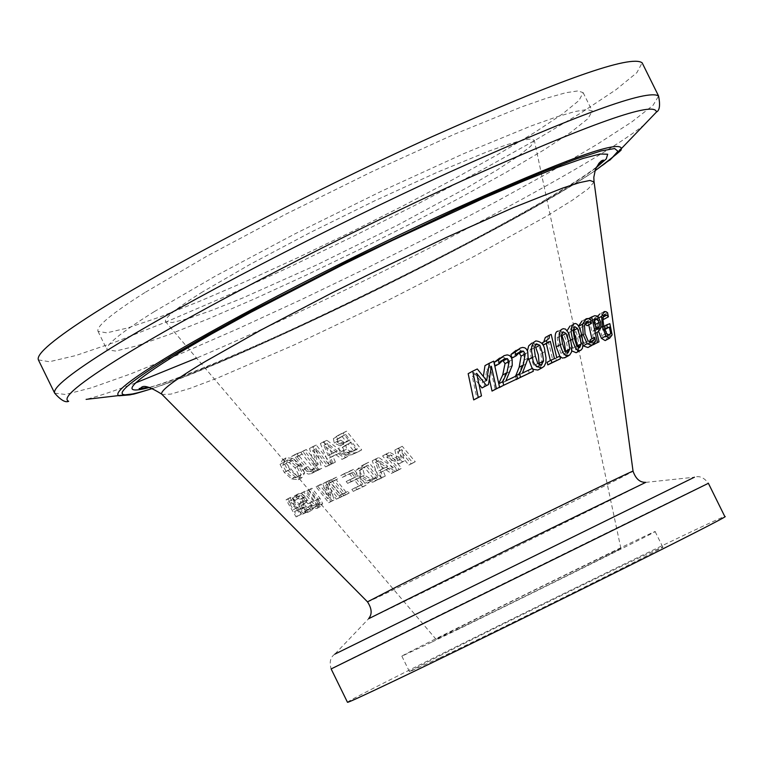 <?xml version="1.0" encoding="UTF-8"?>
<svg xmlns="http://www.w3.org/2000/svg" width="763" height="763" viewBox="0 0 763 763"><rect width="100%" height="100%" fill="white"/><g stroke="black" fill="none" stroke-linecap="round" stroke-linejoin="round"><path stroke-width="0.57" stroke-dasharray="3.81 2.86" d="M593.213 344.657L591.897 338.82M588.74 324.885L587.462 319.268L590.524 318.037L593.624 318.543L596.218 324.161L596.695 327.947M596.666 329.263L593.91 334.127L592.632 334.642L594.768 344.151M590.352 339.659L591.382 343.655L588.979 346.965M583.018 345.849L579.069 336.807L578.573 326.039M586.127 318.753L581.988 321.032L584.372 320.765L586.356 321.576L587.291 325.677M584.887 323.97L582.646 323.932L580.357 327.775L580.958 335.997L583.991 343.178L587.319 344.552L589.561 342.167M571.783 350.856L568.311 341.49L567.109 330.703M574.014 323.846L570.028 326.049C573.013 324.8 575.56 328.576 577.686 337.38L578.964 345.191M578.964 347.794L576.828 352.353M562.341 328.958L558.325 331.171L560.939 331.028L563.743 333.975L566.28 340.994L567.844 350.074M567.767 352.897L565.335 357.456M545.335 337.456L547.166 336.636L552.717 359.735L555.807 358.324L556.437 360.937M547.157 362.272L554.453 358.591M542.474 342.721L543.714 342.043M528.158 357.742L527.443 350.827M535.769 340.947L531.735 343.169C537.514 343.741 540.566 347.289 540.9 353.813L542.064 361.748M541.854 364.695L538.812 369.569M532.86 369.273L532.154 368.491M503.923 355.72L499.717 358.038L503.628 357.227L506.804 359.182L508.005 362.034L508.063 367.756L501.625 383.179L512.698 377.923L513.394 380.928M499.317 387.337L498.735 383.512M501.854 360.68L497.142 363.493L495.216 365.992M520.137 348.138L516.026 350.398L519.708 349.731L522.684 351.772L523.857 354.633L524.019 360.289L518.315 375.282L528.54 370.494L529.245 373.479M516.265 379.364L515.55 376.283M518.182 353.078L516.532 353.488L513.728 355.701L511.983 358.095M468.167 373.67L472.831 371.438L482.273 382.988L483.332 376.417M484.991 365.62L489.398 363.522L495.244 389.55M489.36 379.039L487.042 368.643L484.038 386.975M478.973 384.19L472.135 375.768L476.942 398.343M603.037 318.343L600.281 316.979L599.337 317.818L598.602 321.604L598.955 326.068L601.902 335.701L604.563 337.627L606.165 336.149L604.973 330.331M604.725 329.568L602.856 330.255L602.226 327.27L605.25 326.183L607.501 337.37L605.851 340.222M598.669 331.571L597.973 328.662M597.715 327.384L597.238 318.715L597.868 316.14M604.201 311.562L599.747 314.003L601.511 314.127L602.989 315.214L603.829 319.325M301.299 514.281L298.409 509.512L301.9 508.063L306.402 512.154L307.699 511.601L291.476 497.037L289.95 497.667L300.107 514.767L301.299 514.281L296.092 516.923L286.068 499.775L287.632 499.126L303.865 513.661L302.549 514.224L298.047 510.142L294.47 511.63L297.322 516.417M341.395 433.546L336.969 436.636L337.78 441.024L343.731 443.913L342.453 446.908L343.941 450.237L349.301 453.594L355.777 452.669L361.719 449.893L346.593 431.133L337.799 435.539L342.969 433.136L358.066 451.887L352.153 454.653L345.715 455.559L340.355 452.201L339.506 450.923L338.896 448.186L340.079 445.792L334.213 442.988L333.393 438.62L337.799 435.539M335.396 462.111L332.802 456.074L339.707 452.907L345.591 457.409L348.109 456.245L326.841 440.251L323.884 441.596L332.935 463.236L335.396 462.111L329.397 465.172L320.355 443.551L323.302 442.206L344.523 458.201L342.024 459.364L336.149 454.853L329.263 458.019L331.857 464.047M316.283 445.048L313.04 446.508L318.209 464.543L306.316 449.521L304.294 450.418L319.325 469.407L321.757 468.32L316.216 448.615L329.158 464.953L331.295 463.99L316.283 445.048L312.763 446.994L327.756 465.916L325.629 466.889L312.696 450.561L318.228 470.246L315.796 471.343L300.784 452.364L302.806 451.467L314.68 466.479L309.53 448.453L312.763 446.994M310.36 469.407L298.8 455.568L302.119 454.099L300.527 452.087L295.147 454.452L308.862 470.952L312.935 472.202L317.522 470.075L315.596 467.643L313.459 469.426L310.36 469.407L306.821 471.353L309.921 471.372L312.067 469.579L313.984 472.011L311.476 473.632L308.319 474.09L304.704 472.45L291.619 456.408L297.007 454.042L298.6 456.055L295.271 457.523L306.821 471.353M304.599 472.993L300.565 464.886L292.944 458.334L286.173 457.8L283.655 462.33L287.87 470.38L295.376 477.018L301.967 477.648L304.599 472.993L301.042 474.958L298.257 479.669L291.752 479.002L284.237 472.383L280.05 464.333L282.606 459.784L289.396 460.299L297.017 466.842L301.042 474.958M412.859 462.893L415.263 461.729L402.263 446.269L398.801 447.929L401.3 458.811L389.693 452.287L386.364 453.88L399.173 469.474L401.586 468.31L390.532 454.901L402.854 461.71L404.371 460.986L401.691 449.55L412.859 462.893L408.873 465.029L397.742 451.686L400.461 463.084L398.954 463.809L386.707 456.961L397.733 470.38L395.339 471.524L382.568 455.94L385.868 454.366L397.399 460.909L394.872 450.056L398.296 448.415L411.238 463.885L408.873 465.029M385.277 476.093L383.274 470.981L389.883 467.833L395.062 471.439L397.456 470.294L378.753 457.495L375.94 458.83L382.912 477.218L385.277 476.093L379.221 479.202L372.23 460.842L375.024 459.517L393.641 472.335L391.266 473.47L386.107 469.855L379.554 472.974L381.567 478.086M381.328 477.972L368.672 462.264L364.933 464.018L359.917 468.768L360.079 472.183L362.301 476.102L370.799 481.195L376.846 480.08L381.328 477.972L373.193 482.035L367.175 483.141L358.696 478.039L356.331 473.575L356.569 469.922L361.29 465.993L365.01 464.247L377.647 479.946M349.75 479.593L351.228 481.463L358.133 478.258L362.806 484.124L355.415 487.567L356.903 489.445L366.345 485.03L353.755 469.245L344.332 473.613L345.811 475.483L353.202 472.059L356.645 476.389L346.183 481.51L353.069 478.315L349.626 473.995L342.253 477.409L340.775 475.54L350.169 471.181L362.74 486.966L353.326 491.362L351.838 489.484L359.22 486.05L354.547 480.185L347.67 483.389L346.183 481.51M336.597 477.161L331.218 479.612L332.506 481.234L334.251 480.442L344.256 493.079L342.511 493.88L343.798 495.502L349.168 493.032L347.88 491.41L346.097 492.23L336.101 479.593L337.885 478.782L336.597 477.161L333.059 479.088L334.337 480.7L332.554 481.52L342.539 494.138L344.323 493.318L345.61 494.939L340.241 497.409L338.953 495.788L340.699 494.987L330.703 482.359L328.958 483.16L327.68 481.539L333.059 479.088M328.987 480.633L326.459 481.777L331.199 496.742L321.204 484.143L319.63 484.848L332.258 500.766L334.146 499.908L329.053 483.57L339.916 497.285L341.566 496.522L328.987 480.633L325.439 482.55L338.009 498.439L336.349 499.193L325.505 485.497L330.57 501.825L328.672 502.693L316.063 486.784L317.646 486.069L327.623 498.659L322.911 483.704L325.439 482.55M319.306 504.562L316.159 504.181L305.152 491.238L303.664 491.877L311.638 501.816L316.588 506.222L320.756 506.374L322.644 503.532L319.907 498.172L312 488.234L310.417 488.93L320.403 502.312L319.306 504.562L315.653 506.527L316.769 504.267L306.802 490.895L308.395 490.189L316.292 500.127L319.02 505.488L317.093 508.339L312.897 508.196L307.947 503.809L299.993 493.871L301.49 493.222L312.487 506.165L315.653 506.527M298.228 493.823L296.015 496.15L298.066 498.678L299.687 495.664L303.808 497.276L304.427 500.337L302.987 502.083L304.265 506.947L307.909 509.942L311.714 510.266L314.156 507.529L312.019 504.868L310.198 508.435L305.915 506.689L305.181 503.723L307.088 500.032L303.96 495.321L299.458 493.547L294.499 495.855L297.999 495.998L301.776 498.849L303.378 502.035L301.423 505.755L302.129 508.73L306.44 510.457L308.309 506.861L310.446 509.522L307.766 512.355L304.103 511.992L300.46 508.997L299.22 504.124L300.689 502.359L300.097 499.279L295.958 497.695L294.289 500.728L292.239 498.201L294.499 495.855M347.489 702.313C341.071 702.38 728.818 511.582 724.85 516.627M38.398 359.898L49.433 361.729L75.68 355.577L115.108 342.12L165.294 322.301L223.521 297.265L286.964 268.271L352.716 236.654L417.886 203.845L479.565 171.274L534.939 140.421L581.253 112.752L615.97 89.719L636.857 72.676L642.141 62.814M593.013 331.333L595.016 328.863L594.787 324.828L593.156 321.252L589.694 321.576L591.983 331.752L597.267 329.015M595.97 328.338L595.016 328.863M596.218 329.444L591.983 331.752M593.919 319.258L589.694 321.576M588.798 318.543L587.462 319.268M596.876 332.344L592.632 334.642M584.477 325.524L580.357 327.775M594.663 337.332L590.467 339.602M594.282 343.512L590.104 345.773M595.588 341.385L591.382 343.655M590.543 319.287L586.356 321.576M588.54 318.476L584.372 320.765M573.394 330.637L570.629 328.91L569.055 332.573L570.381 340.584L572.717 348.052L575.521 349.864L577.086 346.431M561.997 335.615L559.002 334.013L557.2 337.799L558.497 345.858L560.9 353.317L563.943 354.995L565.688 352.239M559.823 356.149L555.807 358.324M556.732 357.551L552.717 359.735M551.182 334.423L547.166 336.636M535.769 347.442L532.374 346.04L530.066 350.112L531.248 358.276L533.766 365.715L537.266 367.175L539.231 364.981M516.866 375.663L512.698 377.923M512.24 365.477L508.063 367.756M505.879 380.861L501.625 383.179M510.304 371.304L506.107 373.593M501.377 361.166L497.142 363.493M528.101 358.057L524.019 360.289M526.413 363.741L522.312 365.982M522.455 373.031L518.315 375.282M532.622 368.271L528.54 370.494M517.858 353.431L513.728 355.701M477.285 368.977L472.831 371.438M486.689 380.575L482.273 382.988M493.699 361.157L489.398 363.522M476.627 373.307L472.135 375.768M491.372 366.259L487.042 368.643M606.327 333.307L601.902 335.701M608.063 335.129L606.165 336.149M604.63 329.282L602.856 330.255M603.867 326.373L602.226 327.27M609.847 323.684L605.25 326.183M612.126 334.871L607.501 337.37M603.209 317.046L602.255 317.561M607.558 312.716L602.989 315.214M606.032 311.657L601.511 314.127M292.239 498.201L296.015 496.15M294.289 500.728L298.066 498.678M294.384 500.681L298.161 498.63M303.378 502.035L307.088 500.032M302.73 504.209L306.468 502.197M308.204 506.909L311.914 504.906M308.309 506.861L312.019 504.868M310.446 509.522L314.156 507.529M301.49 493.222L305.152 491.238M299.993 493.871L303.664 491.877M312.897 508.196L316.588 506.222M306.802 490.895L310.417 488.93M308.395 490.189L312 488.234M322.911 483.704L326.459 481.777M327.623 498.659L331.199 496.742M317.646 486.069L321.204 484.143M316.063 486.784L319.63 484.848M328.672 502.693L332.258 500.766M338.009 498.439L341.566 496.522M336.349 499.193L339.916 497.285M325.505 485.497L329.053 483.57M330.57 501.825L334.146 499.908M327.68 481.539L331.218 479.612M328.958 483.16L332.506 481.234M330.703 482.359L334.251 480.442M340.699 494.987L344.256 493.079M338.953 495.788L342.511 493.88M340.241 497.409L343.798 495.502M334.337 480.7L337.885 478.782M332.554 481.52L336.101 479.593M342.539 494.138L346.097 492.23M344.323 493.318L347.88 491.41M345.61 494.939L349.168 493.032M347.67 483.389L351.228 481.463M354.547 480.185L358.133 478.258M359.22 486.05L362.806 484.124M351.838 489.484L355.415 487.567M353.326 491.362L356.903 489.445M362.74 486.966L366.345 485.03M353.069 478.315L356.645 476.389M349.626 473.995L353.202 472.059M342.253 477.409L345.811 475.483M340.775 475.54L344.332 473.613M350.169 471.181L353.755 469.245M362.635 467.843L359.163 470.771L360.842 476.999L367.07 480.995L374.004 479.174L364.285 467.07L362.635 467.843L367.928 465.096L377.666 477.199L370.704 479.05L364.456 475.053L362.778 468.816L366.278 465.878M367.07 480.995L370.704 479.05M374.004 479.174L377.666 477.199M364.285 467.07L367.928 465.096M359.163 470.771L362.778 468.816M365.01 464.247L368.672 462.264M367.175 483.141L370.799 481.195M384.037 468.387L375.406 462.283L378.734 470.905L387.795 466.365L382.454 468.902L379.125 460.27L387.795 466.365M375.406 462.283L379.125 460.27M378.734 470.905L382.454 468.902M379.554 472.974L383.274 470.981M386.107 469.855L389.883 467.833M391.266 473.47L395.062 471.439M393.641 472.335L397.456 470.294M379.221 479.202L382.912 477.218M372.23 460.842L375.94 458.83M375.024 459.517L378.753 457.495M411.238 463.885L415.263 461.729M398.296 448.415L402.263 446.269M394.872 450.056L398.801 447.929M397.399 460.909L401.3 458.811M385.868 454.366L389.693 452.287M382.568 455.94L386.364 453.88M395.339 471.524L399.173 469.474M397.742 451.686L401.691 449.55M400.461 463.084L404.371 460.986M398.954 463.809L402.854 461.71M386.707 456.961L390.532 454.901M397.733 470.38L401.586 468.31M284.332 461.977L282.73 465.316L286.163 471.563L289.578 475.177L293.097 477.361L295.548 477.724L297.761 476.579L298.266 474.061L294.938 467.757L289.158 462.54L284.332 461.977L287.947 459.984L292.715 460.566L298.495 465.792L301.805 471.868L301.795 473.67L300.66 475.225L298.581 475.769L295.996 475.072L290.55 470.513L286.325 463.322L287.909 459.994M289.396 460.299L292.944 458.334M280.05 464.333L283.655 462.33M295.271 457.523L298.8 455.568M298.6 456.055L302.119 454.099M297.007 454.042L300.527 452.087M291.619 456.408L295.147 454.452M311.943 469.626L315.481 467.69M312.067 469.579L315.596 467.643M313.984 472.011L317.522 470.075M309.53 448.453L313.04 446.508M314.68 466.479L318.209 464.543M302.806 451.467L306.316 449.521M300.784 452.364L304.294 450.418M315.796 471.343L319.325 469.407M327.756 465.916L331.295 463.99M325.629 466.889L329.158 464.953M312.696 450.561L316.216 448.615M318.228 470.246L321.757 468.32M333.784 453.022L323.922 445.42L328.214 455.578L337.332 451.067L331.752 453.632L327.461 443.465L337.332 451.067M323.922 445.42L327.461 443.465M328.214 455.578L331.752 453.632M329.263 458.019L332.802 456.074M336.149 454.853L339.707 452.907M342.024 459.364L345.591 457.409M344.523 458.201L348.109 456.245M329.397 465.172L332.935 463.236M320.355 443.551L323.884 441.596M323.302 442.206L326.841 440.251M339.602 437.628L336.512 439.726L337.112 442.139L340.107 444.066L346.478 441.968L342.072 436.474L339.602 437.628L345.687 434.481L350.103 439.965L343.703 442.082L340.689 440.156L340.088 437.743L343.197 435.635M345.219 445.411L342.253 447.461L343.054 451.105L346.621 453.212L353.727 450.981L348.147 444.047L345.219 445.411L351.772 442.054L357.361 448.997L350.217 451.238L346.64 449.13L345.849 445.487L348.825 443.427M346.478 441.968L350.103 439.965M342.072 436.474L345.687 434.481M336.512 439.726L340.088 437.743M346.621 453.212L350.217 451.238M353.727 450.981L357.361 448.997M348.147 444.047L351.772 442.054M342.253 447.461L345.849 445.487M333.393 438.62L336.969 436.636M340.079 445.792L343.665 443.818M340.145 445.888L343.731 443.913M342.969 433.136L346.593 431.133M358.066 451.887L361.719 449.893M345.715 455.559L349.301 453.594M296.225 508.482L288.643 501.606L293.326 509.694L300.088 506.394L297.246 507.576L292.515 499.507L300.088 506.394M288.643 501.606L292.515 499.507M293.326 509.694L297.246 507.576M294.47 511.63L298.409 509.512M298.047 510.142L301.9 508.063M302.549 514.224L306.402 512.154M303.865 513.661L307.699 511.601M296.092 516.923L300.107 514.767M286.068 499.775L289.95 497.667M287.632 499.126L291.476 497.037M431.543 642.236L401.863 656.18C396.97 657.267 658.965 528.349 655.121 531.563C662.208 528.988 500.919 608.845 431.543 642.236M439.326 658.097L409.502 671.745C404.314 672.222 666.337 543.294 662.789 547.109C670.086 544.935 508.883 625.031 439.326 658.097M458.105 628.979L436.093 639.337C430.637 641.044 625.565 545.125 620.891 548.406C624.611 547.233 508.54 604.697 458.105 628.979M202.557 291.905C176.167 308.347 163.845 318.295 165.59 321.738L172.343 322.52L188.137 318.6L211.923 310.312L242.357 298.142L316.721 264.952L397.103 225.4L468.768 186.735L496.98 170.044L518.067 156.253L530.8 146.134L534.31 140.306L530.638 139.009L521.587 140.43L507.328 144.569L488.186 151.37L437.495 172.161L375.53 200.411L310.198 232.553L249.987 264.418L202.557 291.905M154.221 311.666C120.907 332.534 105.189 345.248 107.049 349.807L115.68 351.047L136.443 345.963L167.86 335.033L208.041 318.982L254.861 298.714L306.02 275.252L359.135 249.692L411.791 223.206L461.596 196.988L506.222 172.266L543.456 150.216L571.277 131.999L587.977 118.647L592.269 111.055L587.157 109.519L575.044 111.512L556.103 117.063L530.733 126.105L463.608 153.697L381.576 191.16L295.262 233.697L216.091 275.691L154.221 311.666M144.865 292.563C111.646 313.622 96.033 326.554 98.017 331.352L106.763 332.84L127.64 327.976L159.143 317.246L199.401 301.375L246.277 281.232L297.465 257.837L350.579 232.305L403.217 205.8L452.984 179.515L497.533 154.67L534.682 132.466L562.398 114.049L578.993 100.478L583.151 92.638L577.953 90.921L565.764 92.743L546.737 98.131L521.301 107.02L454.071 134.364L371.991 171.685L285.686 214.231L206.592 256.339L144.865 292.563M367.489 601.845C361.443 606.337 640.291 469.121 633.042 471.181M645.508 482.321L645.717 482.378C632.556 489.598 382.377 612.699 368.634 618.726L334.823 654.149L694.416 477.209C699.48 475.54 704.135 477.571 708.388 483.303C713.3 480.175 325.648 670.925 331.132 668.932C329.177 662.074 330.408 657.143 334.823 654.149M594.091 181.966L588.378 188.699L572.307 200.259L546.966 215.948L474.452 256.234L384.838 301.938L293.955 345.048L217.789 377.914L189.901 388.424L170.931 394.109L162.118 394.519M54.669 393.183L65.446 394.471L91.446 387.804L130.664 373.899L180.678 353.708L238.79 328.386L302.167 299.21L367.919 267.536L433.126 234.775L494.91 202.367L550.428 171.77L596.943 144.465L631.888 121.87L653.033 105.342L658.583 96.024M644.306 124.712C590.486 168.404 350.837 292.744 196.568 358.114M135.556 382.912C114.555 390.885 98.084 396.369 86.114 399.373M135.471 393.632C213.63 374.099 546.518 210.302 609.647 160.306M594.94 170.769C516.866 224.58 243.006 359.344 152.724 388.367M149.558 387.451C224.522 368.147 535.121 215.319 596.151 167.698M594.234 320.66L593.156 321.252M593.957 319.42L590.953 321.07M594.635 315.768L590.39 318.095M597.925 316.187L593.624 318.543M600.557 321.795L596.218 324.161M596.904 332.496L593.91 334.127M600.872 327.832L596.552 330.188M586.346 321.91L582.646 323.932M585.068 333.765L580.958 335.997M588.111 340.947L583.991 343.178M591.554 342.272L587.396 344.523M581.807 335.319L579.069 336.807M579.642 347.632L575.579 349.836M576.761 345.858L572.717 348.052M570.657 340.212L568.311 341.49M581.768 335.157L577.686 337.38M573.099 330.35L569.055 332.573M574.425 338.381L570.381 340.584M568.034 352.792L564.019 354.967M564.925 351.133L560.9 353.317M570.619 340.031L566.585 342.234M561.215 335.596L557.2 337.799M562.512 343.665L558.497 345.858M537.829 363.512L533.766 365.715M541.396 364.943L537.352 367.137M535.683 340.985L531.639 343.207M544.925 351.609L540.9 353.813M534.119 347.89L530.066 350.112M535.311 356.063L531.248 358.276M512.164 359.755L508.005 362.034M503.628 359.259L500.185 361.147M527.929 352.401L523.857 354.633M519.927 351.619L516.532 353.488M603.771 325.906L599.375 328.3M604.315 314.766L600.223 316.998M609.132 335.167L604.63 337.599M611.23 336.75L606.652 339.22M599.108 317.694L597.238 318.715M600.948 327.346L598.03 328.929M295.872 497.724L299.611 495.702M300.097 499.279L303.808 497.276M300.689 502.359L304.427 500.337M299.22 504.124L302.987 502.083M300.46 508.997L304.265 506.947M304.103 511.992L307.909 509.942M307.947 512.278L311.714 510.266M301.776 498.849L305.467 496.847M301.423 505.755L305.181 503.723M302.129 508.73L305.915 506.689M306.573 510.399L310.331 508.387M312.487 506.165L316.159 504.181M309.473 503.208L313.145 501.224M307.947 503.809L311.638 501.816M317.093 508.339L320.756 506.374M316.769 504.267L320.403 502.312M314.709 500.824L318.343 498.868M316.292 500.127L319.907 498.172M319.02 505.488L322.644 503.532M372.354 479.946L376.006 477.991M360.842 476.999L364.456 475.053M361.29 465.993L364.933 464.018M356.569 469.922L360.184 467.967M358.696 478.039L362.301 476.102M373.87 481.73L377.532 479.765M286.163 471.563L289.768 469.569M294.938 467.757L298.495 465.792M289.158 462.54L292.715 460.566M282.73 465.316L286.325 463.322M297.017 466.842L300.565 464.886M282.606 459.784L286.173 457.8M298.371 479.622L301.967 477.648M291.752 479.002L295.376 477.018M284.237 472.383L287.87 470.38M304.036 468.587L307.575 466.641M302.758 470.466L306.306 468.52M310.026 471.324L313.564 469.379M311.476 473.632L315.014 471.696M343.55 443.322L347.155 441.338M340.107 444.066L343.703 442.082M337.112 442.139L340.689 440.156M351.619 451.963L355.243 449.989M343.054 451.105L346.64 449.13M334.213 442.988L337.78 441.024M340.355 452.201L343.941 450.237M352.439 454.519L356.054 452.545M645.717 482.378L694.416 477.209M152.838 388.405C203.33 370.704 274.928 339.354 367.604 294.365C412.087 272.753 488.558 233.468 535.502 206.792C577.038 182.777 583.409 178.428 594.911 170.883M596.447 167.116C586.613 174.498 577.429 180.869 542.474 201.613C497.056 227.813 439.622 258.047 370.169 292.305C248.328 352.172 161.527 385.42 148.919 387.327M591.077 321.023L593.957 319.439M594.778 315.71L590.524 318.037M591.478 342.301L587.319 344.552M586.28 321.957L582.722 323.894M586.232 318.715L582.093 320.985M575.521 349.864L579.575 347.661M574.081 323.817L570.028 326.049M570.676 328.891L574.73 326.669M563.943 354.995L567.968 352.821M562.417 328.929L558.402 331.132M559.05 333.994L563.065 331.791M537.266 367.175L541.31 364.981M532.374 346.04L536.418 343.817M504.057 355.653L499.851 357.971M503.551 359.306L500.261 361.109M520.261 348.081L516.16 350.341M519.861 351.667L516.599 353.45M609.065 335.195L604.563 337.627M604.258 314.804L600.281 316.979M604.277 311.533L599.813 313.984M295.958 497.695L299.687 495.664M307.766 512.355L311.533 510.333M294.604 495.816L298.333 493.785M306.44 510.457L310.198 508.435M315.548 506.575L319.201 504.61M316.883 508.425L320.546 506.46M375.596 478.182L371.934 480.137M373.193 482.035L376.846 480.08M300.145 475.492L296.549 477.457M287.947 459.984L284.37 461.958M282.653 459.765L286.22 457.781M298.257 479.669L301.852 477.695M309.921 471.372L313.459 469.426M311.361 473.68L314.909 471.744M346.955 441.434L343.35 443.417M354.814 450.18L351.19 452.163M352.153 454.653L355.777 452.669M401.863 656.18L409.502 671.745M655.121 531.563L662.789 547.109M620.891 548.406L578.297 347.661M577.896 345.763L534.31 140.306M436.093 639.337L165.59 321.738M98.017 331.352L107.049 349.807M583.151 92.638L592.269 111.055"/><path stroke-width="1.14" d="M599.012 341.853L596.876 332.344L598.163 331.81L600.872 327.832L600.557 321.795L597.925 316.187L594.778 315.71L591.668 316.969L597.467 342.501L599.012 341.853L593.213 344.657M591.897 338.82L588.74 324.885M596.695 327.947L596.666 329.263M588.979 346.965L587.911 347.518L583.018 345.849M578.573 326.039L581.988 321.032M591.478 323.388L590.543 319.287L588.54 318.476L586.127 318.753L582.608 324.103L583.161 334.576L587.186 343.684L592.069 345.277L595.588 341.385L594.663 337.332L593.709 339.974L591.554 342.272L588.111 340.947L585.068 333.765L584.477 325.524L586.871 321.633L589.456 321.891L591.478 323.388L587.167 325.725L584.887 323.97M589.561 342.167L590.352 339.659L594.539 337.38M567.109 330.703L569.961 326.078M578.964 345.191L578.964 347.794M576.828 352.353L576.132 352.716L571.783 350.856M567.844 350.074L567.767 352.897M565.335 357.456L562.426 358.105L559.832 356.207M559.794 356.159L556.208 346.879C554.291 336.321 554.987 331.085 558.325 331.171M560.443 358.772L547.786 364.886L547.157 362.272L551.182 360.088L551.811 362.711L560.443 358.772L559.823 356.149L556.732 357.551L551.182 334.423L549.35 335.253L549.141 338.352L546.489 340.517L547.052 342.873L550.323 341.395L554.453 358.591L551.182 360.088M550.371 360.527L546.308 343.588L543.037 345.076L542.474 342.721L546.489 340.517M543.714 342.043L545.335 337.456L549.35 335.253M532.154 368.491L528.158 357.742M527.443 350.827L528.673 345.887L531.735 343.169M542.064 361.748L541.854 364.695M538.812 369.569L537.877 370.065L532.86 369.273M517.562 378.658L516.866 375.663L505.879 380.861L512.24 365.477L512.164 359.755L511 356.941L509.426 355.463L507.204 354.881L504.057 355.653L498.458 360.022L499.307 363.732L504.477 358.801L507.376 358.6L509.226 361.347L506.937 372.687L502.827 381.567L503.656 385.248L517.562 378.658L499.317 387.337M498.735 383.512L502.703 374.995L505.039 363.646L503.179 360.899L501.854 360.68M499.479 363.655L495.053 366.078L494.205 362.368L499.717 358.038M516.122 355.825L520.709 351.199L523.418 351.094L525.202 353.87L523.275 365L519.613 373.622L520.461 377.294L533.327 371.257L532.622 368.271L522.455 373.031L528.101 358.057L527.738 351.686L526.48 349.149L524.887 347.842L522.607 347.432L520.261 348.081L515.101 352.201L516.122 355.825L511.83 358.171L510.962 354.48L516.026 350.398M533.327 371.257L516.265 379.364M515.55 376.283L519.164 367.241L521.11 356.111L519.326 353.345L518.182 353.078M481.482 395.883L473.699 399.907L468.167 373.67L472.679 371.18L478.277 397.428L481.482 395.883L476.627 373.307L486.441 385.534L488.454 384.571L491.372 366.259L496.389 388.72L499.565 387.203L493.699 361.157L489.321 363.236L486.689 380.575L477.285 368.977L472.679 371.18M483.332 376.417L484.991 365.62L489.321 363.236M499.565 387.203L492.03 391.085L489.36 379.039M488.454 384.571L482.006 387.947L478.973 384.19M604.973 330.331L604.725 329.568M605.851 340.222L605.173 340.565L601.454 338.381L598.669 331.571M597.973 328.662L597.715 327.384M597.868 316.14L599.747 314.003M608.407 316.826L607.558 312.716L606.032 311.657L604.201 311.562L601.606 316.33L602.389 326.564L605.86 335.997L609.675 338.133L612.126 334.871L609.847 323.684L606.699 324.838L607.338 327.813L609.37 327.069L610.734 333.679L609.065 335.195L606.327 333.307L603.771 325.906L603.008 320.47L603.247 316.826L604.248 314.814L606.785 315.09L608.407 316.826L603.733 319.363L603.037 318.343M390.551 682.637C362.368 696.056 348.014 702.618 347.489 702.313L331.132 668.932L708.388 483.303L724.85 516.627C736.781 512.87 493.461 633.767 390.551 682.637M54.669 393.183C52.409 387.909 71.436 372.706 111.741 347.566C184.522 302.406 326.478 228.499 448.663 172.533C577.953 114.269 647.93 88.766 658.583 96.024L642.141 62.814C630.972 54.526 560.652 79.285 431.181 137.082C308.862 192.686 167.116 266.907 94.746 312.83C54.659 338.4 35.88 354.089 38.398 359.898L54.669 393.183C60.83 400.155 65.504 402.854 68.68 401.281C61.088 398.286 79.285 383.15 123.282 355.873C196.73 310.627 341.767 235.557 462.864 180.45C590.667 123.301 655.188 100.506 656.447 112.056L644.306 124.712M595.207 318.743L597.439 318.905L599.089 322.482L599.317 326.516L597.267 329.015L596.218 329.444L593.919 319.258L595.207 318.743L593.957 319.42M599.317 326.516L595.97 328.338M597.467 342.501L593.242 344.781M591.668 316.969L588.798 318.543M593.709 339.974L589.618 342.196M591.354 323.436L587.167 325.725M581.768 335.157C579.556 326.23 577 322.444 574.081 323.817L571.745 326.23L571.125 332.201L572.984 341.786L575.76 348.567L577.858 350.532L579.432 350.732L581.129 349.988L582.436 348.243L583.075 343.493L581.768 335.157M577.457 328.414L579.832 335.997L581.148 343.999L579.642 347.632L576.761 345.858L574.425 338.381L573.099 330.35L574.73 326.669L577.457 328.414L573.394 330.637L575.76 338.209L577.086 346.431M570.619 340.031L568.12 332.439L565.497 329.082L563.189 328.681L561.368 329.53L559.336 332.821L559.136 338.715L560.872 347.155L563.113 352.897L566.012 355.806L569.637 355.091L571.554 351.981L571.84 347.279L570.619 340.031M566.022 333.412L568.473 340.985L569.77 349.034L568.034 352.792L564.925 351.133L562.512 343.665L561.215 335.596L563.018 331.81L566.022 333.412L561.997 335.615L564.448 343.178L565.688 352.239M547.052 342.873L543.037 345.076M550.323 341.395L546.308 343.588M551.811 362.711L547.786 364.886M544.925 351.609C544.505 344.981 541.453 341.423 535.769 340.947L533.509 342.568L531.735 346.402L531.573 351.161L532.622 357.303C532.793 363.655 535.893 367.175 541.921 367.871L544.143 366.307L545.85 362.663L546.012 357.876L544.925 351.609M539.803 345.238L542.379 352.783L543.571 360.928L541.396 364.943L537.829 363.512L535.311 356.063L534.119 347.89L536.418 343.817L539.803 345.238L535.769 347.442L538.344 354.986L539.231 364.981M499.307 363.732L495.053 366.078M498.458 360.022L494.205 362.368M502.827 381.567L498.792 383.76M503.656 385.248L499.374 387.575M515.969 355.901L511.83 358.171M515.101 352.201L510.962 354.48M519.613 373.622L515.454 375.882M520.461 377.294L516.313 379.545M478.277 397.428L473.699 399.907M486.441 385.534L482.006 387.947M496.389 388.72L492.03 391.085M610.734 333.679L608.063 335.129M609.37 327.069L604.811 329.54M607.338 327.813L604.63 329.282M606.699 324.838L603.867 326.373M606.785 315.09L603.209 317.046M608.311 316.864L603.733 319.363M645.508 482.321C639.871 482.502 635.722 478.782 633.042 471.181C638.106 467.671 469.464 550.104 397.943 586.137L367.489 601.845C371.886 608.607 372.296 614.167 368.72 618.526M368.634 618.726L513.184 546.871L645.717 482.378M694.416 477.209L334.823 654.149M162.118 394.519L161.746 394.147C160.116 390.828 174.613 379.945 205.257 361.519L261.003 330.017L331.838 292.954L370.141 273.812L446.202 237.484L513.27 207.65L562.999 187.956L579.527 182.624L589.913 180.459L594.091 181.966M196.568 358.114L135.556 382.912M86.114 399.373L135.471 393.632M609.647 160.306L621.454 148.518C619.241 139.743 563.933 159.763 455.53 208.557C353.04 255.433 230.607 318.6 167.335 357.017C129.386 380.203 113.248 393.126 118.923 395.797L130.072 394.843C136.443 393.174 125.752 396.712 152.838 388.405M152.724 388.367C106.572 403.188 112.609 392.525 170.845 356.388L206.363 335.691L249.511 311.962L350.713 259.83L455.511 209.825L502.96 188.642L544.095 171.341L577.181 158.637L600.929 150.979L614.596 148.537L617.944 151.246L611.192 158.809L594.94 170.769M596.151 167.698L606.28 158.904L607.682 154.231L600.023 154.002L583.304 158.37L557.934 167.297L524.725 180.545L484.906 197.636L392.144 240.545L343.216 264.523L250.979 312.258L211.666 333.936L179.114 352.926C128.527 384.104 118.675 395.615 149.558 387.451M599.089 322.482L595.14 324.647M597.439 318.905L594.234 320.66M598.163 331.81L596.904 332.496M592.202 345.219L588.054 347.461M589.456 321.891L585.288 324.17M582.608 324.103L578.697 326.249M583.161 334.576L581.807 335.319M587.186 343.684L583.075 345.916M581.148 343.999L577.076 346.211M572.345 339.297L570.657 340.212M580.309 350.465L576.256 352.668M569.77 349.034L565.745 351.218M560.223 344.685L556.208 346.879M568.721 355.625L564.696 357.809M543.571 360.928L539.536 363.121M532.622 357.303L528.549 359.526M542.083 367.795L538.039 369.988M504.4 358.829L503.628 359.259M507.376 358.6L503.179 360.899M509.226 361.347L505.039 363.646M506.937 372.687L502.703 374.995M520.643 351.228L519.927 351.619M523.418 351.094L519.326 353.345M525.202 353.87L521.11 356.111M523.275 365L519.164 367.241M609.799 338.095L605.278 340.527M601.606 316.33L599.108 317.694M602.389 326.564L600.948 327.346M605.86 335.997L601.454 338.381M633.042 471.181L594.024 181.441L593.824 177.245L595.464 169.291L598.936 163.292L601.444 160.821L603.361 160.077L596.447 167.116M367.489 601.845L161.746 394.147C139.457 380.232 142.299 389.607 139.114 388.51L148.919 387.327M658.583 96.024C660.357 105.16 659.642 110.501 656.447 112.056L621.454 148.518C612.737 155.061 638.621 137.664 594.911 170.883M593.957 319.439L595.331 318.696M586.871 321.633L586.28 321.957M592.069 345.277L587.911 347.518M580.195 350.522L576.132 352.716M568.588 355.682L564.563 357.866M541.921 367.871L537.877 370.065M504.477 358.801L503.551 359.306M520.709 351.199L519.861 351.667M604.744 314.537L604.258 314.804M609.675 338.133L605.173 340.565M578.297 347.661L577.896 345.763"/></g></svg>
